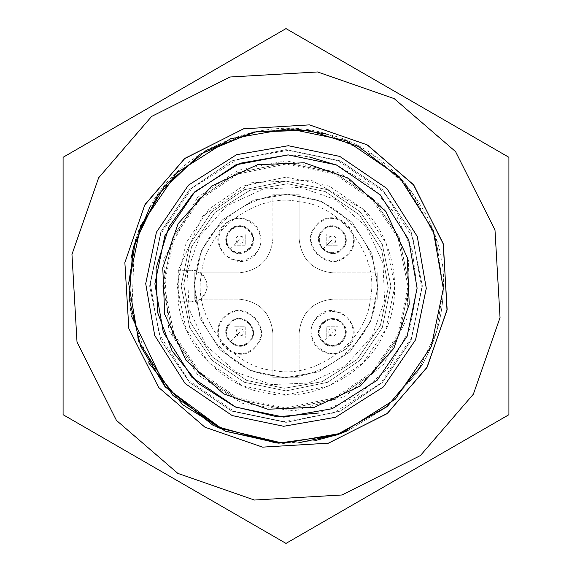 <?xml version="1.0" encoding="UTF-8"?>
<svg xmlns="http://www.w3.org/2000/svg" width="572" height="572" viewBox="0 0 572 572"><rect width="100%" height="100%" fill="white"/><g stroke="black" fill="none" stroke-linecap="round" stroke-linejoin="round"><path stroke-width="0.43" stroke-dasharray="2.86 2.15" d="M194.223 284.484L201.23 250.808L222.179 220.034L253.632 200.107L287.516 194.223L321.192 201.23L351.966 222.179L371.893 253.632L377.777 287.516L370.77 321.192L349.821 351.966L318.368 371.893L284.484 377.777L250.808 370.77L220.034 349.821L200.107 318.368L194.223 284.484L201.23 250.808L222.179 220.034L253.632 200.107L287.516 194.223L321.192 201.23L351.966 222.179L371.893 253.632L377.777 287.516L370.77 321.192L349.821 351.966L318.368 371.893L284.484 377.777L250.808 370.77L220.034 349.821L200.107 318.368L194.223 284.484M196.496 272.772C185.95 316.466 227.899 372.958 272.772 375.504C316.466 386.05 372.958 344.101 375.504 299.227C386.05 255.534 344.101 199.042 299.227 196.496C255.534 185.95 199.042 227.899 196.496 272.772C199.042 227.899 255.534 185.95 299.227 196.496C344.101 199.042 386.05 255.534 375.504 299.227C372.958 344.101 316.466 386.05 272.772 375.504C227.899 372.958 185.95 316.466 196.496 272.772M201.687 273.538C191.749 314.7 231.267 367.918 273.538 370.313C314.7 380.251 367.918 340.733 370.313 298.462C380.251 257.3 340.733 204.082 298.462 201.687C257.3 191.749 204.082 231.267 201.687 273.538M337.18 165.272L369.555 184.942L395.924 214.507L412.255 250.6L417.11 288.166L408.701 239.754L380.244 194.823L336.279 164.893L288.166 154.89L239.754 163.299L194.823 191.756L164.893 235.721L154.89 283.834L164.893 235.721L194.823 191.756L239.754 163.299L288.166 154.89L336.279 164.893L380.244 194.823L408.701 239.754L417.11 288.166L407.107 336.279L377.177 380.244L332.246 408.701L283.834 417.11L235.721 407.107L191.756 377.177L163.299 332.246L154.89 283.834L163.299 332.246L191.756 377.177L235.721 407.107L283.834 417.11L332.246 408.701L377.177 380.244L407.107 336.279L417.11 288.166L409.902 328.929L388.917 367.253L356.513 396.553L318.54 413.027M288.166 154.89L299.742 155.598M299.757 155.598L309.252 156.95M150.35 283.755L159.045 333.848L188.495 380.33L233.984 411.297L283.755 421.65L333.848 412.955L380.33 383.505L411.297 338.016L421.65 288.245L412.955 238.152L383.505 191.67L338.016 160.703L288.245 150.35L238.152 159.045L191.67 188.495L160.703 233.984L150.35 283.755M198.841 198.841L172.88 237.044L162.741 286L172.88 334.956L198.841 373.158L237.044 399.12L286 409.259L334.956 399.12L373.158 373.158L399.12 334.956L409.259 286L399.12 237.044L373.158 198.841L334.956 172.88L286 162.741L237.044 172.88L198.841 198.841L237.044 172.88L286 162.741L334.956 172.88L373.158 198.841L399.12 237.044L409.259 286L399.12 334.956L373.158 373.158L334.956 399.12L286 409.259L237.044 399.12L198.841 373.158L172.88 334.956L162.741 286L172.88 237.044L198.841 198.841L237.044 172.88L286 162.741L334.956 172.88L373.158 198.841L399.12 237.044L409.259 286L399.12 334.956L373.158 373.158L334.956 399.12L286 409.259L237.044 399.12L198.841 373.158L172.88 334.956L162.741 286L172.88 237.044L198.841 198.841M198.841 373.158L237.044 399.12L286 409.259L334.956 399.12L373.158 373.158L399.12 334.956L409.259 286L399.12 237.044L373.158 198.841L334.956 172.88L286 162.741L237.044 172.88L198.841 198.841L172.88 237.044L162.741 286L172.88 334.956L198.841 373.158L237.044 399.12L286 409.259L334.956 399.12L373.158 373.158L399.12 334.956L409.259 286L399.12 237.044L373.158 198.841L334.956 172.88L286 162.741L237.044 172.88L198.841 198.841L172.88 237.044L162.741 286L172.88 334.956L198.841 373.158L237.044 399.12L286 409.259L334.956 399.12L373.158 373.158L399.12 334.956L409.259 286L399.12 237.044L373.158 198.841L334.956 172.88L286 162.741L237.044 172.88L198.841 198.841L172.88 237.044L162.741 286L172.88 334.956L198.841 373.158M211.826 211.826L189.725 244.337L181.102 286L189.725 327.663L211.826 360.174L244.337 382.275L286 390.898L327.663 382.275L360.174 360.174L382.275 327.663L390.898 286L382.275 244.337L360.174 211.826L327.663 189.725L286 181.102L244.337 189.725L211.826 211.826L189.725 244.337L181.102 286L189.725 327.663L211.826 360.174L244.337 382.275L286 390.898L327.663 382.275L360.174 360.174L382.275 327.663L390.898 286L382.275 244.337L360.174 211.826L327.663 189.725L286 181.102L244.337 189.725L211.826 211.826M194.208 299.113L238.796 299.113C259.352 301.28 270.72 312.648 272.887 333.204L272.887 377.792L272.887 333.204C270.72 312.648 259.352 301.28 238.796 299.113L200.372 299.113C209.581 290.311 209.524 281.567 200.2 272.887L194.208 272.887L194.208 299.113L200.372 299.113L191.591 301.787C211.876 302.652 211.876 269.455 191.591 270.32L200.2 272.887L238.796 272.887C259.352 270.72 270.72 259.352 272.887 238.796C270.72 259.352 259.352 270.72 238.796 272.887C259.352 270.72 270.72 259.352 272.887 238.796L272.887 194.208L272.887 238.796C270.72 259.352 259.352 270.72 238.796 272.887L194.208 272.887L238.796 272.887L194.208 272.887L194.208 299.113M360.174 211.826L382.275 244.337L390.898 286L382.275 327.663L360.174 360.174L327.663 382.275L286 390.898L244.337 382.275L211.826 360.174L189.725 327.663L181.102 286L189.725 244.337L211.826 211.826L244.337 189.725L286 181.102L327.663 189.725L360.174 211.826L382.275 244.337L390.898 286L382.275 327.663L360.174 360.174L327.663 382.275L286 390.898L244.337 382.275L211.826 360.174L189.725 327.663L181.102 286L189.725 244.337L211.826 211.826L244.337 189.725L286 181.102L327.663 189.725L360.174 211.826L327.663 189.725L286 181.102L244.337 189.725L211.826 211.826L189.725 244.337L181.102 286L189.725 327.663L211.826 360.174L244.337 382.275L286 390.898L327.663 382.275L360.174 360.174L382.275 327.663L390.898 286L382.275 244.337L360.174 211.826M254.94 224.338C244.737 216.087 234.541 216.087 224.338 224.338C203.775 243.229 236.05 275.504 254.94 254.94C263.192 244.737 263.192 234.541 254.94 224.338M347.662 254.94C368.225 236.05 335.95 203.775 317.06 224.338C296.496 243.229 328.771 275.504 347.662 254.94M317.06 347.662C327.263 355.913 337.459 355.913 347.662 347.662C368.225 328.771 335.95 296.496 317.06 317.06C308.808 327.263 308.808 337.459 317.06 347.662M224.338 317.06C203.775 335.95 236.05 368.225 254.94 347.662C275.504 328.771 243.229 296.496 224.338 317.06M299.113 194.208L272.887 194.208L299.113 194.208L299.113 238.796C301.28 259.352 312.648 270.72 333.204 272.887L377.792 272.887L377.792 299.113L333.204 299.113C312.648 301.28 301.28 312.648 299.113 333.204L299.113 377.792L272.887 377.792L272.887 333.204L272.887 377.792L299.113 377.792L272.887 377.792L299.113 377.792L299.113 333.204C301.28 312.648 312.648 301.28 333.204 299.113L377.792 299.113L377.792 272.887L377.792 299.113L377.792 272.887L333.204 272.887C312.648 270.72 301.28 259.352 299.113 238.796C301.28 259.352 312.648 270.72 333.204 272.887C312.648 270.72 301.28 259.352 299.113 238.796L299.113 194.208L299.113 238.796L299.113 194.208L272.887 194.208L299.113 194.208M249.378 342.099C262.462 330.08 241.92 309.538 229.901 322.622C216.817 334.641 237.359 355.183 249.378 342.099C262.462 330.08 241.92 309.538 229.901 322.622C216.817 334.641 237.359 355.183 249.378 342.099M249.378 249.378C262.462 237.359 241.92 216.817 229.901 229.901C224.653 236.393 224.653 242.885 229.901 249.378C236.393 254.626 242.885 254.626 249.378 249.378M342.099 249.378C355.183 237.359 334.641 216.817 322.622 229.901C309.538 241.92 330.08 262.462 342.099 249.378C355.183 237.359 334.641 216.817 322.622 229.901C309.538 241.92 330.08 262.462 342.099 249.378M342.099 322.622C335.607 317.374 329.115 317.374 322.622 322.622C309.538 334.641 330.08 355.183 342.099 342.099C347.347 335.607 347.347 329.115 342.099 322.622C330.08 309.538 309.538 330.08 322.622 342.099C334.641 355.183 355.183 334.641 342.099 322.622M249.378 229.901C237.359 216.817 216.817 237.359 229.901 249.378C241.92 262.462 262.462 241.92 249.378 229.901M245.202 234.077L234.077 234.077L234.077 245.202L245.202 245.202L245.202 234.077L245.202 245.202L234.077 245.202L234.077 234.077L245.202 234.077M242.528 236.751C236.88 234.956 234.956 236.88 236.751 242.528C242.399 244.323 244.323 242.399 242.528 236.751M326.798 337.923L337.923 337.923L337.923 326.798L326.798 326.798L326.798 337.923L326.798 326.798L337.923 326.798L337.923 337.923L326.798 337.923M329.472 335.249C335.12 337.044 337.044 335.12 335.249 329.472C329.601 327.677 327.677 329.601 329.472 335.249M234.077 326.798L234.077 337.923L245.202 337.923L245.202 326.798L234.077 326.798L245.202 326.798L245.202 337.923L234.077 337.923L234.077 326.798M236.751 329.472C234.956 335.12 236.88 337.044 242.528 335.249C244.323 329.601 242.399 327.677 236.751 329.472M337.923 245.202L337.923 234.077L326.798 234.077L326.798 245.202L337.923 245.202L326.798 245.202L326.798 234.077L337.923 234.077L337.923 245.202M335.249 242.528C337.044 236.88 335.12 234.956 329.472 236.751C327.677 242.399 329.601 244.323 335.249 242.528M422.465 364.343C435.807 340.855 442.764 315.608 443.329 288.603L433.948 232.411L402.516 180.251M131.195 257.786L130.602 310.696L148.92 363.256M144.795 204.94L184.549 158.651L243.472 128.836L309.395 124.868L367.06 144.795L413.349 184.549L443.164 243.472L447.132 309.395L427.205 367.06L387.451 413.349L328.528 443.164L262.605 447.132L204.94 427.205L158.651 387.451L128.836 328.528L124.868 262.605L144.795 204.94M327.792 134.298L373.444 155.184L411.954 191.692L436.143 238.917L443.329 288.603L436.5 331.932L416.802 373.466L385.764 407.686L347.697 430.752M315.193 440.619L283.397 443.329M217.246 427.534L165.072 386.679L138.031 339.518L128.671 283.397L140.676 225.668L176.591 172.908L230.509 138.76L288.603 128.671L346.332 140.676L399.092 176.591L433.24 230.509L443.329 288.603C448.098 222.951 392.471 148.47 328.171 134.406C265.837 113.249 179.744 148.305 149.921 206.985M135.7 239.418L149.535 207.657L174.853 174.617L209.967 148.241L251.694 132.432L295.131 128.915M63.084 414.7L63.084 157.3L63.084 414.7L286 543.4L508.916 414.7L286 543.4M177.82 473.373L116.445 420.399L77.013 341.999L71.965 254.39L98.627 177.82L151.601 116.445L230.001 77.013L317.61 71.965L394.179 98.627L455.555 151.601L494.987 230.001L500.035 317.61L473.373 394.179L420.399 455.555L341.999 494.987L254.39 500.035L177.82 473.373L254.39 500.035L341.999 494.987L420.399 455.555L473.373 394.179L500.035 317.61L494.987 230.001L455.555 151.601L394.179 98.627L317.61 71.965L230.001 77.013L151.601 116.445L98.627 177.82L71.965 254.39L77.013 341.999L116.445 420.399L177.82 473.373L116.445 420.399L77.013 341.999L71.965 254.39L98.627 177.82L151.601 116.445L230.001 77.013L317.61 71.965L394.179 98.627L455.555 151.601L494.987 230.001L500.035 317.61L473.373 394.179L420.399 455.555L341.999 494.987L254.39 500.035L177.82 473.373M276.14 443.043L298.319 442.871M347.469 430.845L385.621 407.8L416.738 373.566L436.479 331.989L443.329 288.603C442.757 315.88 435.671 341.355 422.079 365.015M426.805 367.76L386.822 413.849L327.756 443.379L261.812 447.011L204.24 426.805L158.151 386.822L128.621 327.756L124.989 261.812L145.195 204.24L185.178 158.151L244.244 128.621L310.188 124.989L367.76 145.195L413.849 185.178L443.379 244.244L447.011 310.188L426.805 367.76M131.639 316.53L134.406 243.829L138.467 231.281M308.565 130.273L360.417 147.361L405.827 184.012L434.749 234.684L443.329 288.603L431.324 346.332L395.409 399.092L341.491 433.24L283.397 443.329L225.668 431.324L172.908 395.409L138.76 341.491L128.671 283.397L138.76 341.491L172.908 395.409L225.668 431.324L283.397 443.329L341.491 433.24L395.409 399.092L431.324 346.332L443.329 288.603L433.24 230.509L399.092 176.591L346.332 140.676L288.603 128.671L230.509 138.76L176.591 172.908L140.676 225.668L128.671 283.397L140.676 225.668L176.591 172.908L230.509 138.76L288.603 128.671L346.332 140.676L399.092 176.591L433.24 230.509L443.329 288.603L431.324 346.332L395.409 399.092L341.491 433.24L283.397 443.329L225.668 431.324L172.908 395.409L138.76 341.491L128.671 283.397M145.195 204.24L124.989 261.812L128.621 327.756L158.151 386.822L204.24 426.805L262.033 447.047L328.206 443.257M367.76 145.195L309.967 124.953L243.794 128.743M508.916 157.3L508.916 414.7L508.916 157.3L286 28.6L508.916 157.3M63.084 157.3L286 28.6L63.084 157.3M341.634 248.913C354.097 237.466 334.534 217.903 323.087 230.366C318.089 236.551 318.089 242.728 323.087 248.913C329.272 253.911 335.449 253.911 341.634 248.913C330.187 261.375 310.625 241.813 323.087 230.366C334.534 217.903 354.097 237.466 341.634 248.913M230.366 323.087C225.368 329.272 225.368 335.449 230.366 341.634C236.551 346.632 242.728 346.632 248.913 341.634C261.375 330.187 241.813 310.625 230.366 323.087C241.813 310.625 261.375 330.187 248.913 341.634C237.466 354.097 217.903 334.534 230.366 323.087M323.087 341.634C334.534 354.097 354.097 334.534 341.634 323.087C330.187 310.625 310.625 330.187 323.087 341.634L332.361 332.361M323.087 323.087C329.272 318.089 335.449 318.089 341.634 323.087C346.632 329.272 346.632 335.449 341.634 341.634C330.187 354.097 310.625 334.534 323.087 323.087M248.913 230.366C237.466 217.903 217.903 237.466 230.366 248.913C241.813 261.375 261.375 241.813 248.913 230.366M230.366 230.366C241.813 217.903 261.375 237.466 248.913 248.913C242.728 253.911 236.551 253.911 230.366 248.913C225.368 242.728 225.368 236.551 230.366 230.366M178.3 270.32L178.314 301.787L191.591 301.787L178.314 301.787C182.504 345.281 224.746 388.345 268.154 393.364C310.846 402.652 364.75 375.582 382.782 335.778C404.669 297.962 395.345 238.367 362.955 209.045L385.886 242.771L394.837 286L385.886 329.229L362.955 362.955L329.229 385.886L286 394.837L242.771 385.886L209.045 362.955L186.114 329.229L177.163 286L186.114 242.771L209.045 209.045L242.771 186.114L286 177.163L329.229 186.114L362.955 209.045L311.075 180.094L251.723 182.704L202.581 216.094L178.3 270.32L191.591 270.32L178.3 270.32M372.229 372.229L397.919 334.434L407.95 286L397.919 237.566L372.229 199.771L334.434 174.081L286 164.05L237.566 174.081L199.771 199.771L174.081 237.566L164.05 286L174.081 334.434L199.771 372.229L237.566 397.919L286 407.95L334.434 397.919L372.229 372.229M317.524 224.803C335.843 204.862 367.138 236.157 347.197 254.476C328.879 274.417 297.583 243.121 317.524 224.803M347.197 317.524C355.198 327.413 355.198 337.308 347.197 347.197C328.879 367.138 297.583 335.843 317.524 317.524C327.413 309.523 337.308 309.523 347.197 317.524M224.803 254.476C216.802 244.587 216.802 234.692 224.803 224.803C243.121 204.862 274.417 236.157 254.476 254.476C244.587 262.476 234.692 262.476 224.803 254.476M254.476 347.197C236.157 367.138 204.862 335.843 224.803 317.524C243.121 297.583 274.417 328.879 254.476 347.197M382.432 189.568L411.154 231.839L422.372 286L411.154 340.161L382.432 382.432L340.161 411.154L286 422.372L231.839 411.154L189.568 382.432L160.846 340.161L149.628 286L160.846 231.839L189.568 189.568L231.839 160.846L286 149.628L340.161 160.846L382.432 189.568L340.161 160.846L286 149.628L231.839 160.846L189.568 189.568L160.846 231.839L149.628 286L160.846 340.161L189.568 382.432L231.839 411.154L286 422.372L340.161 411.154L382.432 382.432L411.154 340.161L422.372 286L411.154 231.839L382.432 189.568M238.796 299.113C259.352 301.28 270.72 312.648 272.887 333.204C270.72 312.648 259.352 301.28 238.796 299.113M333.204 299.113C312.648 301.28 301.28 312.648 299.113 333.204C301.28 312.648 312.648 301.28 333.204 299.113M283.676 426.283L232.203 415.579L185.164 383.555L154.712 335.478L145.717 283.676L156.421 232.203L188.445 185.164L236.522 154.712L288.324 145.717L339.797 156.421L386.836 188.445L417.288 236.522L426.283 288.324L415.579 339.797L383.555 386.836L335.478 417.288L283.676 426.283L232.203 415.579L185.164 383.555L154.712 335.478L145.717 283.676L156.421 232.203L188.445 185.164L236.522 154.712L288.324 145.717L339.797 156.421L386.836 188.445L417.288 236.522L426.283 288.324M154.89 283.834L164.893 235.721L194.823 191.756L239.754 163.299L288.166 154.89L336.279 164.893L380.244 194.823L408.701 239.754L417.11 288.166L407.107 336.279L377.177 380.244L332.246 408.701L283.834 417.11L235.721 407.107L191.756 377.177L163.299 332.246L154.89 283.834M183.734 284.305L191.541 246.782L214.886 212.491L249.928 190.29L287.695 183.734L325.218 191.541L359.509 214.886L381.71 249.928L388.266 287.695L380.459 325.218L357.114 359.509L322.072 381.71L284.305 388.266L246.782 380.459L212.491 357.114L190.29 322.072L183.734 284.305L191.541 246.782L214.886 212.491L249.928 190.29L287.695 183.734L325.218 191.541L359.509 214.886L381.71 249.928L388.266 287.695L380.459 325.218L357.114 359.509L322.072 381.71L284.305 388.266L246.782 380.459L212.491 357.114L190.29 322.072L183.734 284.305M187.416 271.428L199.7 236.165L226.591 205.984L263.256 188.975L300.572 187.416L335.835 199.7L366.016 226.591L383.026 263.256L384.584 300.572L372.3 335.835L345.409 366.016L308.744 383.026L271.428 384.584L236.165 372.3L205.984 345.409L188.975 308.744L187.416 271.428L188.975 308.744L205.984 345.409L236.165 372.3L271.428 384.584L308.744 383.026L345.409 366.016L372.3 335.835L384.584 300.572L383.026 263.256L366.016 226.591L335.835 199.7L300.572 187.416L263.256 188.975L226.591 205.984L199.7 236.165L187.416 271.428M145.717 283.676L154.712 335.478L185.164 383.555L232.203 415.579L283.676 426.283L335.478 417.288L383.555 386.836L415.579 339.797L426.283 288.324L417.288 236.522L386.836 188.445L339.797 156.421L288.324 145.717L236.522 154.712L188.445 185.164L156.421 232.203L145.717 283.676M409.23 304.211L407.285 257.572L386.014 211.74L348.298 178.128L304.211 162.77L257.572 164.715L211.74 185.986L178.128 223.702L162.77 267.789L164.715 314.428L185.986 360.26L223.702 393.872L267.789 409.23L314.428 407.285L360.26 386.014L393.872 348.298L409.23 304.211M323.087 248.913L332.361 239.639M230.366 341.634L239.639 332.361M230.366 248.913L239.639 239.639M197.454 197.454L238.002 170.334L286 160.775L340.633 173.323L384.177 208.265L408.644 260.689L406.899 318.625L383.833 364.164L344.623 396.653L293.937 410.975L241.82 403.174L197.454 374.546L168.826 330.18L163.606 259.509L197.454 197.454"/><path stroke-width="0.86" d="M318.54 413.027L277.327 416.838L234.82 406.728L197.998 383.211L172.079 350.936L157.514 312.19L156.042 268.525L168.997 226.798L193.279 193.279L235.857 164.836L288.166 154.89M309.252 156.95L337.18 165.272M427.205 367.06L447.132 309.395L443.164 243.472L413.349 184.549L367.06 144.795L309.395 124.868L243.472 128.836L184.549 158.651L144.795 204.94L124.868 262.605L128.836 328.528L158.651 387.451L204.94 427.205L262.605 447.132L328.528 443.164L387.451 413.349L427.205 367.06M402.516 180.251L358.194 146.189L308.38 130.244L253.768 131.982L199.814 154.347L157.736 194.852L134.298 244.208L131.195 257.786M148.92 363.256L182.811 404.79L225.454 431.238L278.764 443.186L336.593 434.999L387.451 406.284L422.472 364.328M347.697 430.752L338.302 434.405L315.193 440.619M283.397 443.329L217.246 427.534M128.671 283.397L138.76 341.491L172.908 395.409L225.668 431.324L283.397 443.329L341.491 433.24L395.409 399.092L431.324 346.332L443.329 288.603L433.24 230.509L399.092 176.591L346.332 140.676L288.603 128.671L230.509 138.76L176.591 172.908L140.676 225.668L128.671 283.397L135.7 239.418M295.131 128.915L327.792 134.298M286 543.4L174.546 479.05L286 543.4L508.916 414.7L508.916 157.3L286 28.6L63.084 157.3L63.084 414.7L63.084 157.3L286 28.6L508.916 157.3L508.916 414.7L286 543.4L63.084 414.7M177.82 473.373L254.39 500.035L341.999 494.987L420.399 455.555L473.373 394.179L500.035 317.61L494.987 230.001L455.555 151.601L394.179 98.627L317.61 71.965L230.001 77.013L151.601 116.445L98.627 177.82L71.965 254.39L77.013 341.999L116.445 420.399L177.82 473.373M149.921 206.985L132.754 250.279L129.186 298.963L140.698 346.396L164.743 386.279L213.356 425.575L276.14 443.043M298.319 442.871L338.059 434.491L347.469 430.845M422.079 365.015L386.887 406.749L335.95 435.213L278.142 443.157L224.918 431.009L165.472 387.158L131.639 316.53M138.467 231.281L164.521 185.993L206.37 150.286L257.507 131.253L308.565 130.273M328.206 443.257L387.001 413.706L426.805 367.76L447.011 310.188L443.379 244.244L413.849 185.178L367.76 145.195M243.794 128.743L184.999 158.294L145.195 204.24M426.283 288.324L415.579 339.797L383.555 386.836L335.478 417.288L283.676 426.283M154.89 283.834L164.893 235.721L194.823 191.756L239.754 163.299L288.166 154.89L336.279 164.893L380.244 194.823L408.701 239.754L417.11 288.166L407.107 336.279L377.177 380.244L332.246 408.701L283.834 417.11L235.721 407.107L191.756 377.177L163.299 332.246L154.89 283.834M145.717 283.676L156.421 232.203L188.445 185.164L236.522 154.712L288.324 145.717L339.797 156.421L386.836 188.445L417.288 236.522L426.283 288.324L415.579 339.797L383.555 386.836L335.478 417.288L283.676 426.283L232.203 415.579L185.164 383.555L154.712 335.478L145.717 283.676M162.77 267.789L164.715 314.428L185.986 360.26L223.702 393.872L267.789 409.23L314.428 407.285L360.26 386.014L393.872 348.298L409.23 304.211L407.285 257.572L386.014 211.74L348.298 178.128L304.211 162.77L257.572 164.715L211.74 185.986L178.128 223.702L162.77 267.789"/></g></svg>
